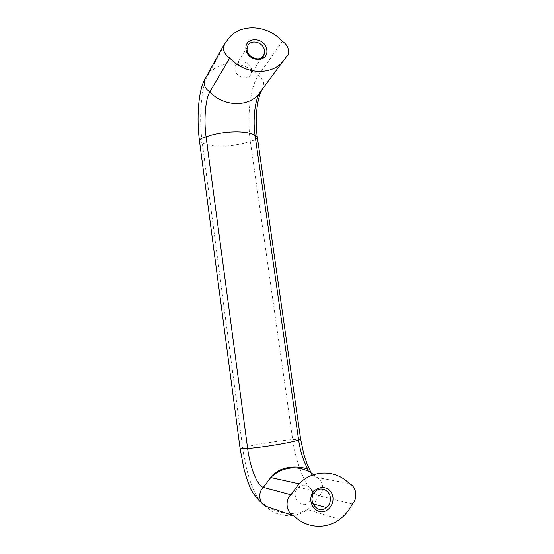 <?xml version="1.0" encoding="UTF-8"?>
<svg xmlns="http://www.w3.org/2000/svg" width="554" height="554" viewBox="0 0 554 554"><rect width="100%" height="100%" fill="white"/><g stroke="black" fill="none" stroke-linecap="round" stroke-linejoin="round"><path stroke-width="0.42" stroke-dasharray="2.77 2.08" d="M251.53 69.818C250.74 61.362 237.264 58.537 235.318 66.494C232.112 75.829 248.649 82.761 251.26 73.253L251.53 69.818M282.388 41.301L258.233 75.725C250.076 87.054 246.8 117.358 250.353 141.312C234.654 147.018 210.354 147.814 202.217 142.634L242.673 447.916C245.498 468.172 250.304 484.535 257.084 497L260.214 501.661C262.167 504.105 264.078 505.657 265.948 506.314C277.104 517.568 295.074 518.821 307.608 509.625L313.259 504.625M257.34 137.344C257.104 138.936 254.778 140.252 250.36 141.305L292.692 439.544C296.314 466.468 308.287 493.385 319.291 495.858C324.762 490.796 323.183 480.11 316.611 477.403L313.578 474.716M199.454 140.737C199.544 141.582 200.465 142.212 202.217 142.634C198.838 118.154 201.047 87.207 207.646 75.6L206.254 76.777M285.005 58.606L282.9 61.439M227.258 40.283L207.646 75.6C217.909 59.68 244.286 60.137 258.233 75.725C262.928 78.91 264.632 82.962 263.358 87.878L288.052 54.638M259.861 92.546L263.358 87.878L261.44 90.821M352.316 503.995L319.291 495.858L313.779 504.05M308.114 469.536L311.203 473.802L311.196 473.005M312.491 475.103L316.611 477.403L349.221 483.51M312.636 495.56L312.567 493.129C311.805 486.1 303.44 482.582 298.516 487.271C289.59 494.521 300.192 510.227 308.917 502.7L312.027 498.337M300.642 439.211L292.692 439.544C275.449 441.109 250.228 445.291 242.673 447.909M242.666 447.916L240.124 448.802M247.458 46.882L235.318 66.494M262.035 57.332L251.26 73.253M257.084 497C266.917 511.19 290.615 518.447 307.608 509.625L339.657 519.347M315.496 491.246L298.516 487.271M312.858 503.794L308.917 502.7"/><path stroke-width="0.83" d="M264.48 50.525C263.614 41.647 249.473 38.551 247.458 46.882C244.12 56.653 261.495 64.084 264.203 54.126L264.48 50.525M332.94 497.263C330.828 481.814 308.682 485.996 310.967 501.612C312.117 507.201 316.209 511.266 321.306 511.896C328.231 511.944 333.813 504.86 332.94 497.263M330.309 497.437C329.471 489.978 320.662 486.26 315.496 491.246C306.133 498.96 317.366 515.608 326.514 507.596C329.498 504.978 330.766 501.592 330.309 497.437M240.124 448.802L199.447 140.737C199.613 139.199 201.815 137.918 206.06 136.886L247.638 448.498C250.048 467.382 257.278 485.948 263.379 487.361L263.365 487.375C257.562 492.506 259.05 503.586 265.948 506.314L293.932 515.85C306.272 528.343 326.015 529.638 339.657 519.347C345.038 515.365 349.255 510.248 352.316 503.995C358.251 498.358 356.437 486.495 349.221 483.51C335.863 469.619 313.1 469.432 298.973 483.794L290.975 494.75L263.379 487.361L270.733 477.541L298.973 483.794M229.744 58.025C245.824 75.822 274.895 75.656 285.005 58.606L288.052 54.638C289.403 49.299 287.519 44.853 282.388 41.301C267.125 24.071 238.386 23.081 227.258 40.283L223.664 45.283C222.75 50.49 224.779 54.742 229.744 58.025L209.841 91.805C205.361 99.138 203.74 120.183 206.067 136.88C222.002 130.696 248.642 130.169 255.089 135.654L298.613 439.938C300.4 451.822 303.571 461.69 308.114 469.536C304.984 467.133 281.619 462.867 270.747 477.527M282.9 61.439L260.532 91.562C251.121 107.344 224.46 107.864 209.841 91.805C205.312 88.869 203.477 85.011 204.343 80.233L223.664 45.283M266.793 49.694C265.027 36.689 244.065 36.232 245.997 49.389C247.839 62.595 268.891 62.747 266.793 49.694M261.44 90.821C256.661 100.129 254.868 121.181 257.347 137.344L255.096 135.661C252.756 120.031 254.792 100.433 259.861 92.546M311.203 473.802L312.491 475.103M290.975 494.75L290.954 494.764C284.618 500.491 286.328 512.845 293.932 515.85M312.027 498.337L312.636 495.56M260.214 501.661C254.355 495.705 250.54 489.798 248.767 483.933C247.707 481.197 246.315 477.68 243.781 468.123L240.138 448.844L247.638 448.498C265.234 447.002 292.969 442.307 298.62 439.938L300.635 439.163L257.354 137.344M206.254 76.777L204.343 80.233M313.259 504.625L313.779 504.05M313.578 474.716C301.272 464.751 282.651 465.769 270.733 477.541M264.203 54.126L262.035 57.332M204.336 80.233C198.27 92.006 196.518 118.577 199.454 140.737M263.379 487.361L290.954 494.764M311.196 473.005L306.964 463.573L304.021 454.938L300.642 439.211M326.514 507.596L312.858 503.794"/></g></svg>

